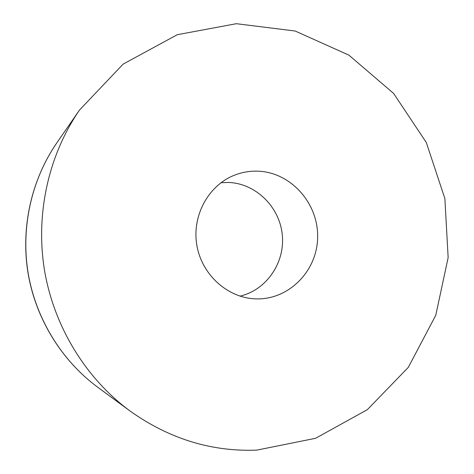 <?xml version="1.0" encoding="UTF-8"?>
<svg xmlns="http://www.w3.org/2000/svg" width="474" height="474" viewBox="0 0 474 474"><rect width="100%" height="100%" fill="white"/><g stroke="black" fill="none" stroke-linecap="round" stroke-linejoin="round"><path stroke-width="0.71" d="M256.813 450.122L315.583 438.29L367.356 409.654L408.304 367.368L435.766 315.287L448.149 257.601L444.885 198.588L426.298 142.502L393.604 93.414L348.888 55.132L295.166 31.017L236.36 23.7L177.252 34.715L123.169 64.091L79.537 110.015C48.496 155.111 35.26 214.135 44.55 270.547C54.143 326.906 85.877 378.4 129.917 410.922C169.094 438.8 211.392 451.864 256.813 450.122M221.02 182.697L228.569 182.454C255.847 183.444 279.565 206.86 282.267 234.677C285.229 262.466 266.643 290.011 240.01 296.126M258.241 171.185C291.131 172.441 318.587 203.63 317.633 237.498C317.189 271.383 288.233 300.54 255.059 298.833C227.206 297.684 201.64 274.446 196.817 245.052C191.804 215.694 208.406 185.393 234.369 175.238C242.072 172.204 250.029 170.853 258.241 171.185M129.917 410.922L97.727 387.252C61.673 360.613 35.929 318.895 28.162 273.291C20.649 227.644 31.408 179.812 56.815 142.881L79.537 110.015M97.727 387.252C61.49 360.459 35.817 318.783 28.067 273.297C20.583 227.775 31.284 180.013 56.815 142.881"/></g></svg>
